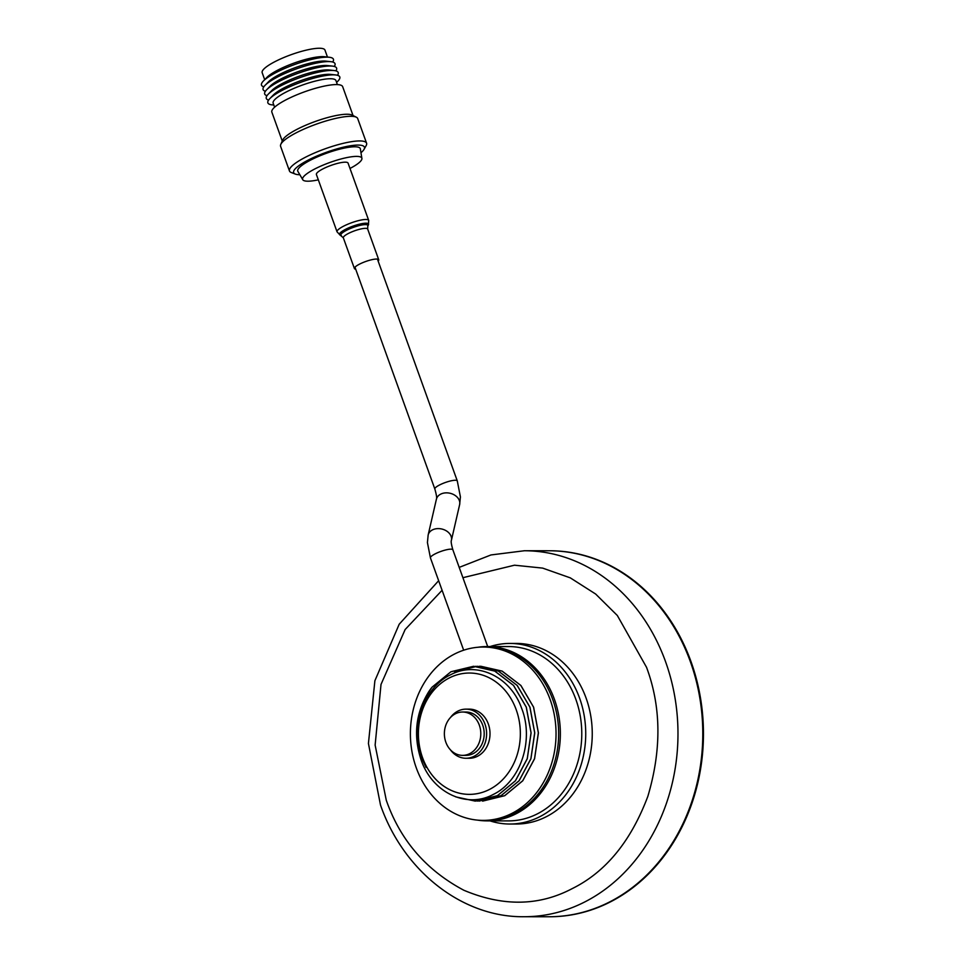 <?xml version="1.0" encoding="UTF-8"?>
<svg xmlns="http://www.w3.org/2000/svg" width="965" height="965" viewBox="0 0 965 965"><rect width="100%" height="100%" fill="white"/><g stroke="black" fill="none" stroke-linecap="round" stroke-linejoin="round"><path stroke-width="1.45" d="M442.091 590.291L405.131 629.542L381.018 684.414L375.132 745.077L386.265 800.166C400.149 840.069 425.999 870.092 463.815 890.237C502.874 906.678 538.989 906.135 572.173 888.632C605.694 872.095 630.929 841.311 647.865 796.294C661.676 749.793 661.242 706.802 646.538 667.31L617.335 615.501L595.658 594.042L570.279 577.854L542.656 568.108L514.502 565.201L462.911 577.697M438.641 580.713L399.196 624.234L374.89 680.735L368.425 743.472L380.512 805.063C403.37 870.961 462.199 917.522 524.104 916.726L548.928 916.75A182.988 153.725 -90 0 0 690.349 661.64A182.988 153.725 -90 0 0 549.194 550.762L549.845 550.762A182.988 153.725 -90 0 0 549.519 550.762M550.146 699.553A86.681 72.809 -90 0 0 483.284 647.033A86.681 72.809 -90 0 0 416.289 767.875A86.681 72.809 -90 0 0 483.163 820.395A86.681 72.809 -90 0 0 550.146 699.553M483.163 820.395L485.769 820.395A86.681 72.809 -90 0 0 552.764 699.553A86.681 72.809 -90 0 0 485.902 647.033L483.284 647.033M549.254 916.75A182.988 153.725 -90 0 0 549.58 916.75L548.928 916.75A182.988 153.725 -90 0 0 690.349 661.64A182.988 153.725 -90 0 0 549.194 550.762L524.369 550.75A182.988 153.725 -90 0 1 665.536 661.616A182.988 153.725 -90 0 1 524.104 916.726M549.58 916.75A182.988 153.725 -90 0 0 691.012 661.64A182.988 153.725 -90 0 0 549.845 550.762M450.39 749.793A24.559 20.627 -90 0 0 465.962 758.261A24.559 20.627 -90 0 0 484.949 724.015A24.559 20.627 -90 0 0 465.999 709.142A24.559 20.627 -90 0 0 450.414 717.574M465.962 758.261L469.364 758.261A24.559 20.627 -90 0 0 488.338 724.015A24.559 20.627 -90 0 0 469.388 709.142L465.999 709.142M479.316 725.149A21.664 18.202 -90 0 0 462.597 712.025A21.664 18.202 -90 0 0 445.854 742.242A21.664 18.202 -90 0 0 462.573 755.366A21.664 18.202 -90 0 0 479.316 725.149M462.573 755.366L465.962 755.366A21.664 18.202 -90 0 0 482.717 725.161A21.664 18.202 -90 0 0 465.999 712.025L462.597 712.025M477.711 647.286A87.164 73.219 90 0 1 487.204 646.55A87.164 73.219 90 0 1 558.868 716.199A87.164 73.219 90 0 1 515.986 813.821A87.164 73.219 90 0 1 487.084 820.877A87.164 73.219 90 0 1 477.579 820.129M487.084 820.877L508.507 820.889A87.164 73.219 -90 0 0 537.409 813.833A87.164 73.219 -90 0 0 580.291 716.223A87.164 73.219 -90 0 0 508.627 646.562L487.204 646.55M504.719 795.667L482.596 801.131L504.731 795.691L522.753 780.806L534.574 758.779L538.41 732.93L533.621 707.188L520.907 685.488L502.174 671.121L480.896 666.284L502.029 671.085L520.798 685.415L533.536 707.092L538.361 732.821L534.55 758.683L522.74 780.745L504.719 795.667M432.055 687.176A67.417 56.633 -90 0 0 428.822 691.579C415.674 712.87 413.117 735.68 421.138 760.01C432.163 792.47 466.493 809.008 493.272 794.448C520.654 781.433 534.333 740.046 521.595 708.177C510.582 676.767 476.927 660.627 450.583 674.776C423.659 687.394 410.041 727.538 422.043 758.442L426.072 767.416L421.934 758.623C413.322 733.026 416.687 709.203 432.055 687.176L450.957 671.736L473.55 666.284L494.719 671.085L513.476 685.403L526.227 707.08L531.039 732.809L527.24 758.683L515.431 780.745L497.409 795.667L475.287 801.119L455.745 796.873M475.287 801.119L497.421 795.691L515.431 780.794L527.264 758.779L531.1 732.918L526.311 707.176L513.597 685.476L494.852 671.121L473.61 666.284L451.017 671.736M454.624 671.749L477.217 666.284L498.374 671.085L517.131 685.403L529.881 707.092L534.694 732.821L530.895 758.683L519.086 780.745L501.064 795.667L477.144 801.095M478.99 801.131L501.076 795.691L519.098 780.806L530.919 758.779L534.755 732.918L529.966 707.188L517.252 685.488L498.507 671.121L475.431 666.32M479.062 666.32L480.92 666.284M422.525 757.609A60.674 50.976 90 0 1 449.304 677.937A60.674 50.976 90 0 1 516.227 709.782A60.674 50.976 90 0 1 489.448 789.466A60.674 50.976 90 0 1 422.525 757.609M490.015 820.877A90.288 75.849 -90 0 0 509.81 824.026A90.288 75.849 -90 0 0 579.591 698.141A90.288 75.849 -90 0 0 509.942 643.438A90.288 75.849 -90 0 0 490.136 646.55M509.81 824.026L516.335 824.026A90.288 75.849 -90 0 0 586.117 698.153A90.288 75.849 -90 0 0 516.468 643.438L509.942 643.438M338.281 163.206A16.827 3.607 -19.8 0 1 348.063 163.097L368.702 220.418A16.827 3.607 -19.8 0 0 358.92 220.515A16.827 3.607 -19.8 0 0 337.038 231.817L316.399 174.496A16.827 3.607 -19.8 0 1 338.281 163.206M355.699 269.187A12.931 2.774 -19.8 0 1 354.396 268.511A12.931 2.774 -19.8 0 1 371.199 259.838A12.931 2.774 -19.8 0 1 378.726 259.754A12.931 2.774 -19.8 0 1 378.147 261.105M327.473 57.068L324.964 50.096A33.365 7.141 160.2 0 0 319.331 48.25A33.365 7.141 160.2 0 0 282.926 57.912A33.365 7.141 160.2 0 0 262.178 72.701L264.687 79.673M332.708 62.025A38.226 8.19 160.2 0 0 329.306 57.261L324.385 56.718A33.365 7.141 160.2 0 0 322.346 56.621A33.365 7.141 160.2 0 0 292.226 63.762A33.365 7.141 160.2 0 0 266.847 77.429L263.397 81A38.226 8.19 160.2 0 0 263.807 86.826M329.306 57.261A38.226 8.19 160.2 0 0 326.978 57.152A38.226 8.19 160.2 0 0 292.479 65.331A38.226 8.19 160.2 0 0 263.397 81M334.3 66.44A38.226 8.19 160.2 0 0 330.899 61.688L325.977 61.145A33.365 7.141 160.2 0 0 323.938 61.036A33.365 7.141 160.2 0 0 293.818 68.177A33.365 7.141 160.2 0 0 268.439 81.856L264.989 85.415A38.226 8.19 160.2 0 0 265.399 91.253M330.899 61.688A38.226 8.19 160.2 0 0 328.57 61.567A38.226 8.19 160.2 0 0 294.072 69.745A38.226 8.19 160.2 0 0 264.989 85.415M335.892 70.867A38.226 8.19 160.2 0 0 332.491 66.115L327.569 65.56A33.365 7.141 160.2 0 0 325.531 65.463A33.365 7.141 160.2 0 0 295.411 72.604A33.365 7.141 160.2 0 0 270.031 86.283L266.581 89.842A38.226 8.19 160.2 0 0 266.991 95.668M332.491 66.115A38.226 8.19 160.2 0 0 330.163 65.994A38.226 8.19 160.2 0 0 295.664 74.172A38.226 8.19 160.2 0 0 266.581 89.842M337.485 75.294A38.226 8.19 160.2 0 0 334.083 70.529L329.161 69.987A33.365 7.141 160.2 0 0 327.123 69.89A33.365 7.141 160.2 0 0 297.003 77.019A33.365 7.141 160.2 0 0 271.623 90.698L268.173 94.268A38.226 8.19 160.2 0 0 268.584 100.095M334.083 70.529A38.226 8.19 160.2 0 0 331.755 70.421A38.226 8.19 160.2 0 0 297.256 78.599A38.226 8.19 160.2 0 0 268.173 94.268M336.58 82.363A38.226 8.19 160.2 0 0 335.675 74.956L330.754 74.414A33.365 7.141 160.2 0 0 328.715 74.305A33.365 7.141 160.2 0 0 298.595 81.446A33.365 7.141 160.2 0 0 273.216 95.125L269.766 98.683A38.226 8.19 160.2 0 0 273.795 104.968M335.675 74.956A38.226 8.19 160.2 0 0 333.347 74.836A38.226 8.19 160.2 0 0 298.848 83.014A38.226 8.19 160.2 0 0 269.766 98.683M337.388 84.606L335.941 80.578A33.365 7.141 160.2 0 0 330.307 78.732A33.365 7.141 160.2 0 0 293.903 88.394A33.365 7.141 160.2 0 0 273.155 103.183L274.603 107.212M353.057 115.571L342.659 86.669A37.623 8.058 160.2 0 0 336.303 84.582A37.623 8.058 160.2 0 0 295.254 95.475A37.623 8.058 160.2 0 0 271.853 112.157L282.262 141.059M361.405 152.349A37.623 8.058 160.2 0 0 364.058 149.346L366.157 145.594A40.976 8.769 160.2 0 0 366.579 143.206L357.701 118.574A40.976 8.769 160.2 0 0 356.326 117.199L352.08 115.076A37.623 8.058 160.2 0 0 346.99 114.244A37.623 8.058 160.2 0 0 309.355 123.725A37.623 8.058 160.2 0 0 282.709 140.046L280.779 144.4A40.976 8.769 160.2 0 0 280.598 146.33L289.464 170.962A40.976 8.769 160.2 0 0 291.309 172.542L295.326 174.086A37.623 8.058 160.2 0 0 299.271 174.713M356.326 117.199A40.976 8.769 160.2 0 0 350.79 116.307A40.976 8.769 160.2 0 0 309.813 126.62A40.976 8.769 160.2 0 0 280.779 144.4M366.579 143.206A40.976 8.769 160.2 0 0 359.656 140.938A40.976 8.769 160.2 0 0 314.952 152.796A40.976 8.769 160.2 0 0 289.464 170.962M364.058 149.346A37.623 8.058 160.2 0 0 358.087 145.076A37.623 8.058 160.2 0 0 313.082 157.717A37.623 8.058 160.2 0 0 295.326 174.086M349.993 168.453A31.471 6.743 160.2 0 0 361.935 158.73L360.307 148.61A33.256 7.117 160.2 0 0 354.71 146.789A33.256 7.117 160.2 0 0 318.486 156.402A33.256 7.117 160.2 0 0 297.739 171.143L302.938 179.972A31.471 6.743 160.2 0 0 307.944 181.203A31.471 6.743 160.2 0 0 318.329 179.852M361.935 158.73A31.471 6.743 160.2 0 0 356.531 156.39A31.471 6.743 160.2 0 0 320.983 166.028A31.471 6.743 160.2 0 0 302.938 179.972M354.975 267.172L434.841 489.002A11.93 2.557 -19.8 0 1 439.594 484.961A11.93 2.557 -19.8 0 1 450.86 480.872A11.93 2.557 -19.8 0 1 457.289 480.92L460.414 496.915L459.642 504.599L451.403 540.352C450.836 541.244 451.331 544.405 452.875 549.821L487.699 646.55M434.841 489.002C436.506 494.864 437.024 498.278 436.397 499.243A11.93 8.89 13 0 1 440.655 494.164A11.93 8.89 13 0 1 454.02 494.768A11.93 8.89 13 0 1 459.642 504.599M436.397 499.243L428.158 534.996A11.93 8.89 13 0 1 432.417 529.918A11.93 8.89 13 0 1 445.782 530.533A11.93 8.89 13 0 1 451.403 540.352M428.158 534.996L427.423 542.583L430.438 557.903A11.93 2.557 -19.8 0 1 435.179 553.862A11.93 2.557 -19.8 0 1 450.86 549.157A11.93 2.557 -19.8 0 1 452.875 549.821M354.396 268.511L343.335 237.812L340.09 235.05A15.416 3.305 -19.8 0 1 344.228 230.032A15.416 3.305 -19.8 0 1 359.547 224.145A15.416 3.305 -19.8 0 1 368.413 224.857L368.702 220.418M341.417 235.641A14.342 3.076 -19.8 0 1 345.265 230.973A14.342 3.076 -19.8 0 1 359.523 225.496A14.342 3.076 -19.8 0 1 367.774 226.148L368.413 224.857M343.335 237.812A12.931 2.774 -19.8 0 1 360.15 229.127A12.931 2.774 -19.8 0 1 367.677 229.055L367.774 226.148M459.195 567.384L490.98 554.947L524.369 550.75M377.424 259.09L457.289 480.92M430.438 557.903L463.67 650.217M378.726 259.754L367.677 229.055M340.09 235.05L337.038 231.817"/></g></svg>
